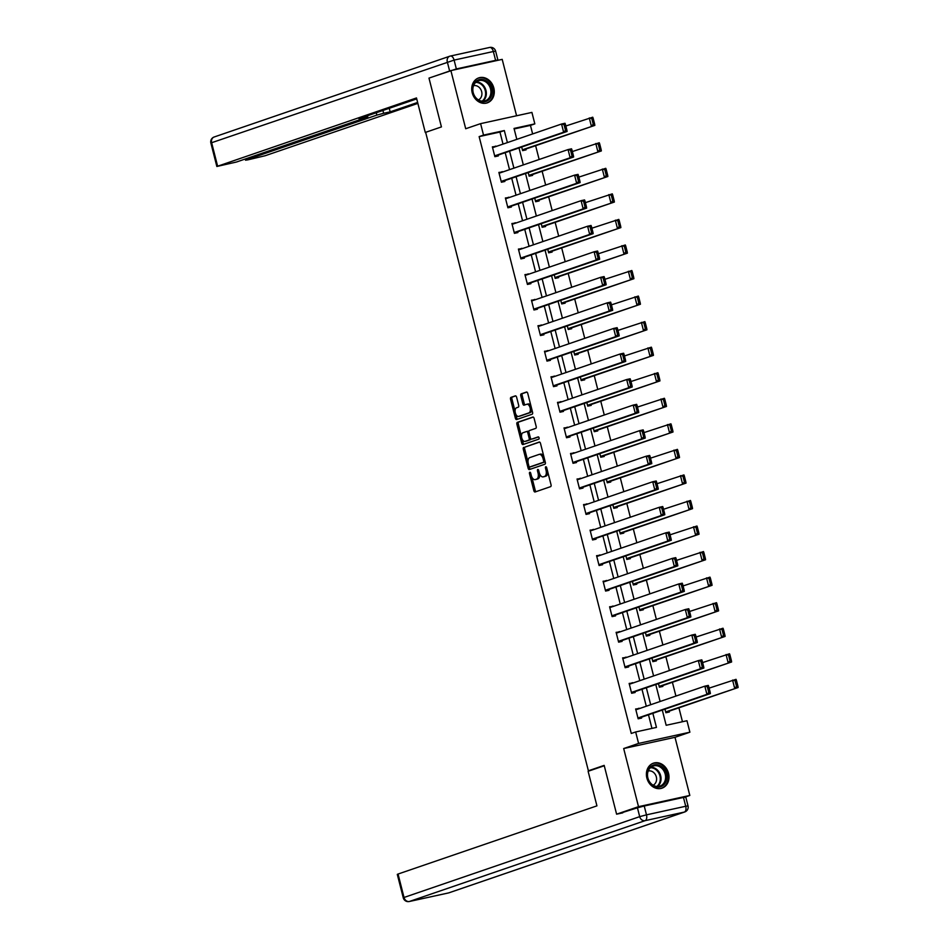 <?xml version="1.0" encoding="UTF-8"?>
<svg xmlns="http://www.w3.org/2000/svg" width="949" height="949" viewBox="0 0 949 949"><rect width="100%" height="100%" fill="white"/><g stroke="black" fill="none" stroke-linecap="round" stroke-linejoin="round"><path stroke-width="1.42" d="M529.803 472.246A1.163 0.629 -102.3 0 0 529.483 473.575L533.836 490.657A1.661 0.902 -102.3 0 0 535.058 491.985A1.661 0.902 -102.3 0 0 535.106 491.973L550.586 486.659A1.661 0.902 -102.3 0 0 551.037 484.761L546.683 467.679A1.163 0.629 -102.3 0 0 545.485 468.094L546.043 470.301A5.314 2.894 -102.3 0 1 544.607 476.386L543.314 476.837A5.314 2.894 -102.3 0 1 543.136 476.884A5.314 2.894 -102.3 0 1 539.246 472.626L538.688 470.419A1.163 0.629 -102.3 0 0 537.478 470.834L538.047 473.041A5.314 2.894 -102.3 0 1 536.6 479.126L535.319 479.577A5.314 2.894 -102.3 0 1 535.141 479.625A5.314 2.894 -102.3 0 1 531.25 475.378L530.693 473.16A1.163 0.629 -102.3 0 0 529.803 472.246M472.199 92.741A13.203 11.056 71.1 0 0 487.3 102.86A13.203 11.056 71.1 0 0 493.824 88.008A13.203 11.056 71.1 0 0 478.735 77.889A13.203 11.056 71.1 0 0 472.199 92.741M646.874 778.05A13.203 11.056 71.1 0 0 661.975 788.168A13.203 11.056 71.1 0 0 668.511 773.316A13.203 11.056 71.1 0 0 653.41 763.186A13.203 11.056 71.1 0 0 646.874 778.05M516.6 397.18A1.661 0.902 -102.3 0 0 515.39 395.852A1.661 0.902 -102.3 0 0 515.331 395.863L510.989 397.358A1.661 0.902 -102.3 0 0 510.538 399.256L515.378 418.224A1.661 0.902 -102.3 0 0 516.588 419.553A1.661 0.902 -102.3 0 0 516.647 419.541L532.128 414.238A1.661 0.902 -102.3 0 0 532.579 412.329L527.739 393.361A1.661 0.902 -102.3 0 0 526.529 392.032A1.661 0.902 -102.3 0 0 526.47 392.044L521.226 393.847A1.661 0.902 -102.3 0 0 520.776 395.745L522.84 403.871A1.661 0.902 -102.3 0 0 524.062 405.199A1.661 0.902 -102.3 0 0 524.109 405.176L526.719 404.286A4.448 2.42 -102.3 0 1 526.861 404.25A4.448 2.42 -102.3 0 1 530.147 407.94A4.448 2.42 -102.3 0 1 528.913 412.886L518.723 416.386A4.448 2.42 -102.3 0 1 518.569 416.421A4.448 2.42 -102.3 0 1 515.283 412.732A4.448 2.42 -102.3 0 1 516.529 407.785L518.225 407.204A1.661 0.902 -102.3 0 0 518.676 405.294L516.6 397.18M503.017 144.094L499.945 132.053L479.138 136.609L483.527 135.102L480.597 123.643L531.914 112.409L534.833 123.88L514.026 128.435L516.814 139.361M622.781 812.842L616.601 814.183L604.169 765.38L588.392 770.79L425.65 132.326L441.427 126.917L428.984 78.115L450.882 70.594L465.71 128.744L480.597 123.643M616.601 814.183L638.511 806.674L689.816 795.452L675 737.314L689.887 732.201L638.582 743.423L635.664 731.964L656.459 727.409L652.865 713.316M675 737.314L623.683 748.536L638.511 806.674M623.683 748.536L638.582 743.423M479.138 136.609L631.275 733.458L635.664 731.964M523.741 447.359A1.661 0.902 -102.3 0 0 523.29 449.257L528.119 468.225A1.661 0.902 -102.3 0 0 529.34 469.553A1.661 0.902 -102.3 0 0 529.388 469.541L544.868 464.239A1.661 0.902 -102.3 0 0 545.319 462.329L540.491 443.361A1.661 0.902 -102.3 0 0 539.269 442.032A1.661 0.902 -102.3 0 0 539.21 442.044L525.129 447.05A1.661 0.902 -102.3 0 0 524.678 448.96L528.012 462.033M521.748 443.23L516.908 424.262A1.661 0.902 -102.3 0 1 517.359 422.352L532.84 417.05A1.661 0.902 -102.3 0 1 532.899 417.026A1.661 0.902 -102.3 0 1 534.109 418.355L536.185 426.481A1.661 0.902 -102.3 0 1 535.734 428.379L529.459 430.538A1.661 0.902 -102.3 0 0 529.008 432.436L530.372 437.821A1.661 0.902 -102.3 0 0 531.594 439.15A1.661 0.902 -102.3 0 0 531.642 439.138L538.178 436.896A1.163 0.629 -102.3 0 0 538.178 436.896A1.163 0.629 -102.3 0 1 538.759 439.15L523.018 444.547A1.661 0.902 -102.3 0 1 522.97 444.559A1.661 0.902 -102.3 0 1 521.748 443.23L523.136 442.922L522.152 439.079M516.576 115.766L502.199 59.372L450.882 70.594M684.964 797.124L689.816 795.452M588.392 770.79L591.702 770.066M651.951 728.393L648.487 714.811M646.293 706.222L641.975 689.259M639.78 680.67L635.462 663.707M633.268 655.13L628.95 638.155M626.755 629.578L622.437 612.603M620.243 604.027L615.925 587.051M613.73 578.475L609.412 561.5M607.218 552.923L602.9 535.948M600.705 527.371L596.387 510.396M594.193 501.819L589.875 484.844M587.68 476.268L583.362 459.292M581.168 450.716L576.838 433.752M574.655 425.164L570.325 408.2M568.143 399.612L563.813 382.649M561.63 374.06L557.3 357.097M555.118 348.508L550.788 331.545M548.605 322.957L544.275 305.993M542.093 297.405L537.763 280.441M535.58 271.853L531.25 254.89M529.067 246.301L524.738 229.338M522.555 220.749L518.225 203.786M516.042 195.197L511.713 178.234M509.53 169.646L505.2 152.682M639.235 708.654L635.652 708.986L638.155 718.808L641.631 718.061L641.417 717.242M632.722 683.102L629.14 683.434L631.643 693.268L635.118 692.509L634.905 691.691M626.198 657.55L622.627 657.882L625.13 667.716L628.606 666.957L628.392 666.139M619.685 631.998L616.115 632.331L618.618 642.165L622.093 641.405L621.88 640.587M613.173 606.447L609.602 606.779L612.105 616.613L615.569 615.854L615.367 615.035M606.66 580.895L603.089 581.227L605.592 591.061L609.056 590.302L608.855 589.483M600.148 555.343L596.577 555.675L599.08 565.509L602.544 564.75L602.342 563.931M593.635 529.791L590.064 530.123L592.567 539.957L596.031 539.198L595.83 538.38M587.123 504.239L583.552 504.571L586.055 514.405L589.519 513.646L589.317 512.828M580.61 478.687L577.039 479.02L579.542 488.854L583.006 488.094L582.805 487.276M574.098 453.136L570.527 453.468L573.03 463.302L576.494 462.543L576.292 461.724M567.585 427.584L564.014 427.916L566.517 437.75L569.981 436.991L569.78 436.172M561.073 402.032L557.502 402.364L560.005 412.198L563.469 411.439L563.267 410.62M554.56 376.48L550.989 376.812L553.492 386.646L556.956 385.887L556.755 385.069M548.048 350.928L544.477 351.26L546.98 361.094L550.444 360.335L550.23 359.517M541.535 325.377L537.964 325.709L540.467 335.543L543.931 334.783L543.718 333.965M535.022 299.825L531.452 300.169L533.955 309.991L537.419 309.232L537.205 308.413M528.51 274.273L524.939 274.617L527.442 284.439L530.906 283.68L530.693 282.861M521.997 248.721L518.415 249.065L520.93 258.887L524.394 258.128L524.18 257.309M515.485 223.169L511.902 223.513L514.417 233.335L517.881 232.576L517.668 231.758M508.972 197.617L505.39 197.961L507.905 207.784L511.369 207.024L511.155 206.206M502.46 172.066L498.877 172.41L501.392 182.232L504.856 181.473L504.643 180.654M495.947 146.514L492.365 146.858L494.88 156.68L498.344 155.921L498.13 155.102M682.461 721.726L678.915 707.824M675.913 696.068L672.402 682.272M669.401 670.516L665.89 656.72M662.888 644.964L659.377 631.168M656.376 619.412L652.865 605.616M649.863 593.86L646.352 580.064M643.351 568.309L639.84 554.513M636.838 542.757L633.327 528.961M630.326 517.205L626.814 503.409M623.813 491.653L620.302 477.857M617.301 466.101L613.789 452.305M610.788 440.561L607.277 426.753M604.276 415.01L600.764 401.202M597.763 389.458L594.252 375.65M591.251 363.906L587.728 350.098M584.738 338.354L581.215 324.546M578.226 312.802L574.703 298.994M571.713 287.25L568.19 273.442M565.201 261.699L561.678 247.903M558.688 236.147L555.165 222.351M552.176 210.595L548.652 196.799M545.663 185.043L542.14 171.247M539.151 159.491L535.627 145.695M532.638 133.939L530.455 125.387L514.168 128.945M664.976 709.152L665.89 712.746L669.365 711.987L669.152 711.169M658.464 683.6L659.377 687.195L662.853 686.435L662.639 685.617M651.951 658.048L652.865 661.643L656.34 660.884L656.127 660.065M645.439 632.509L646.352 636.091L649.828 635.332L649.614 634.513M638.926 606.957L639.84 610.539L643.315 609.78L643.102 608.961M632.414 581.405L633.327 584.987L636.803 584.228L636.589 583.41M625.901 555.853L626.814 559.436L630.29 558.676L630.077 557.858M619.389 530.301L620.302 533.884L623.766 533.124L623.564 532.306M612.876 504.749L613.789 508.332L617.253 507.573L617.052 506.754M606.364 479.198L607.277 482.78L610.741 482.021L610.539 481.202M599.851 453.646L600.764 457.228L604.228 456.469L604.027 455.65M593.339 428.094L594.252 431.676L597.716 430.929L597.514 430.099M586.826 402.542L587.739 406.125L591.203 405.377L591.002 404.547M580.313 376.99L581.227 380.573L584.691 379.825L584.489 379.007M573.801 351.438L574.714 355.033L578.178 354.274L577.977 353.455M567.288 325.887L568.202 329.481L571.666 328.722L571.464 327.903M560.776 300.335L561.689 303.929L565.153 303.17L564.952 302.351M554.263 274.783L555.177 278.377L558.641 277.618L558.427 276.8M547.751 249.231L548.664 252.825L552.128 252.066L551.915 251.248M541.238 223.679L542.152 227.274L545.616 226.514L545.402 225.696M534.726 198.127L535.639 201.722L539.103 200.963L538.89 200.144M528.202 172.576L529.127 176.17L532.591 175.411L532.377 174.592M521.689 147.024L522.614 150.618L526.078 149.859L525.865 149.04M530.455 125.387L534.833 123.88M662.295 710.077L666.162 725.285L686.969 720.742L689.887 732.201M507.395 142.587L504.322 130.559L483.527 135.102M650.682 704.727L646.352 687.764M644.169 679.176L639.84 662.212M637.657 653.624L633.327 636.66M631.144 628.072L626.814 611.109M624.632 602.52L620.302 585.557M618.119 576.968L613.789 560.005M611.595 551.416L607.277 534.453M605.082 525.865L600.764 508.901M598.57 500.313L594.252 483.349M592.057 474.761L587.739 457.798M585.545 449.209L581.227 432.246M579.032 423.657L574.714 406.694M572.52 398.106L568.202 381.142M566.007 372.554L561.689 355.59M559.495 347.002L555.177 330.038M552.982 321.45L548.664 304.487M546.47 295.898L542.152 278.935M539.957 270.346L535.627 253.383M533.445 244.795L529.115 227.831M526.932 219.243L522.602 202.279M520.42 193.691L516.09 176.728M513.907 168.139L509.577 151.176M519.008 147.949L523.326 164.912M525.521 173.501L529.839 190.464M532.033 199.053L536.351 216.016M538.546 224.605L542.875 241.568M545.058 250.156L549.388 267.12M551.571 275.708L555.9 292.672M558.083 301.26L562.413 318.223M564.596 326.812L568.926 343.775M571.108 352.364L575.438 369.327M577.621 377.916L581.951 394.879M584.133 403.455L588.463 420.431M590.646 429.007L594.976 445.983M597.158 454.559L601.488 471.534M603.671 480.111L608.001 497.086M610.183 505.663L614.513 522.638M616.696 531.215L621.026 548.19M623.208 556.766L627.538 573.742M629.733 582.318L634.051 599.293M636.245 607.87L640.563 624.833M642.758 633.422L647.076 650.385M649.27 658.974L653.588 675.937M655.783 684.526L660.101 701.489M499.945 132.053L504.322 130.559M639.116 708.227L635.759 709.378M632.603 682.675L629.246 683.826M626.091 657.123L622.734 658.274M619.578 631.571L616.221 632.734M613.066 606.02L609.709 607.182M606.553 580.468L603.196 581.63M600.041 554.916L596.672 556.078M593.528 529.364L590.159 530.527M587.016 503.812L583.647 504.975M580.503 478.26L577.134 479.423M573.991 452.709L570.622 453.871M567.478 427.157L564.109 428.319M560.966 401.605L557.597 402.767M554.453 376.065L551.084 377.216M547.941 350.513L544.572 351.664M541.428 324.961L538.059 326.112M534.916 299.41L531.547 300.56M528.403 273.858L525.034 275.008M521.891 248.306L518.522 249.457M515.378 222.754L512.009 223.905M508.866 197.202L505.497 198.353M502.353 171.65L498.984 172.801M495.841 146.099L492.472 147.249M536.351 479.352A5.314 2.894 -102.3 0 0 536.529 479.316A5.314 2.894 -102.3 0 0 536.707 479.269L535.319 479.577M539.649 473.836A5.314 2.894 -102.3 0 1 537.988 478.83L536.707 479.269M544.346 476.6A5.314 2.894 -102.3 0 0 544.524 476.576A5.314 2.894 -102.3 0 0 544.702 476.528L543.314 476.837M547.703 471.677A5.314 2.894 -102.3 0 1 545.995 476.09L544.702 476.528M531.808 476.956L535.224 490.348A1.661 0.902 -102.3 0 0 536.078 491.641M539.625 442.08L525.129 447.05M529.198 466.73L529.506 467.928A1.661 0.902 -102.3 0 0 530.361 469.209M528.878 466.042A1.163 0.629 -102.3 0 0 529.767 466.967L543.35 462.305A1.163 0.629 -102.3 0 0 543.67 460.977L543.077 458.64A5.314 2.894 -102.3 0 0 539.186 454.393A5.314 2.894 -102.3 0 0 539.008 454.441L529.72 457.632A5.314 2.894 -102.3 0 0 528.285 463.717L528.878 466.042M529.72 466.979L531.108 466.671A1.163 0.629 -102.3 0 0 531.155 466.659L529.767 466.967M545.094 461.451A1.163 0.629 -102.3 0 1 544.738 462.009L531.155 466.659M543.896 456.754A5.314 2.894 -102.3 0 0 540.574 454.097A5.314 2.894 -102.3 0 0 540.396 454.144L539.364 454.369M521.511 436.576L518.296 423.954L516.908 424.262M533.255 417.074L518.747 422.056A1.661 0.902 -102.3 0 0 518.296 423.954M532.923 438.853A1.661 0.902 -102.3 0 0 532.982 438.853A1.661 0.902 -102.3 0 0 533.03 438.829L538.534 436.943M522.935 432.768A4.448 2.42 -102.3 0 0 521.701 437.726A4.448 2.42 -102.3 0 0 524.987 441.415A4.448 2.42 -102.3 0 0 525.129 441.368L528.723 440.134A1.661 0.902 -102.3 0 0 529.174 438.236L527.798 432.851A1.661 0.902 -102.3 0 0 526.588 431.522A1.661 0.902 -102.3 0 0 526.529 431.534L522.935 432.768M526.221 441.131A4.448 2.42 -102.3 0 0 526.375 441.107A4.448 2.42 -102.3 0 0 526.517 441.071L525.129 441.368M530.645 438.509A1.661 0.902 -102.3 0 1 530.111 439.838L526.517 441.071M528.913 431.866A1.661 0.902 -102.3 0 0 527.976 431.214A1.661 0.902 -102.3 0 0 527.917 431.237L526.648 431.51M523.136 442.922A1.661 0.902 -102.3 0 0 523.99 444.203M519.803 416.148A4.448 2.42 -102.3 0 0 519.957 416.125A4.448 2.42 -102.3 0 0 520.099 416.077L518.723 416.386M531.737 409.031A4.448 2.42 -102.3 0 1 530.289 412.59L520.099 416.077M530.977 406.053A4.448 2.42 -102.3 0 0 528.249 403.942A4.448 2.42 -102.3 0 0 528.107 403.989L527.015 404.227M526.885 392.079L522.614 393.538A1.661 0.902 -102.3 0 0 522.164 395.448L524.228 403.562A1.661 0.902 -102.3 0 0 525.094 404.843M515.841 414.31L516.766 417.928A1.661 0.902 -102.3 0 0 517.62 419.209M515.746 395.899L512.377 397.05A1.661 0.902 -102.3 0 0 511.926 398.96L515.082 411.332M665.783 712.319L738.12 687.527L665.688 711.928M709.128 688.12L736.033 679.33L736.448 680.397L735.06 680.706L736.519 686.435L737.907 686.127L736.448 680.397M736.519 686.435L734.656 688.274L732.569 680.089L735.06 680.706M737.907 686.127L738.12 687.527M635.866 709.805L704.834 686.163L708.298 685.403L708.713 686.459L707.325 686.768L708.784 692.497L710.172 692.201L708.713 686.459M638.048 718.393L710.386 693.589L706.922 694.348L704.834 686.163L707.325 686.768M637.953 717.99L706.922 694.348L708.784 692.497M710.386 693.589L710.172 692.201M663.695 768.619A11.424 9.561 -108.9 0 1 664.11 784.467A11.424 9.561 -108.9 0 1 650.29 783.222A11.424 9.561 -108.9 0 1 649.875 767.373A11.424 9.561 -108.9 0 1 663.695 768.619M650.35 782.83A10.581 8.849 71.1 0 0 659.982 786.08A10.581 8.849 71.1 0 0 662.758 769.307A10.581 8.849 71.1 0 0 653.126 766.057A10.581 8.849 71.1 0 0 650.35 782.83M653.09 785.191A7.533 6.299 71.1 0 0 654.573 773.447A7.533 6.299 71.1 0 0 648.214 770.991M660.599 788.524A13.12 10.985 71.1 0 0 661.251 788.322A13.12 10.985 71.1 0 0 664.68 767.539A13.12 10.985 71.1 0 0 652.734 763.506A13.12 10.985 71.1 0 0 652.105 763.755M489.008 83.31A11.424 9.561 -108.9 0 1 489.435 99.17A11.424 9.561 -108.9 0 1 475.615 97.913A11.424 9.561 -108.9 0 1 475.188 82.065A11.424 9.561 -108.9 0 1 489.008 83.31M475.674 97.522A10.581 8.849 71.1 0 0 485.307 100.772A10.581 8.849 71.1 0 0 488.071 84.01A10.581 8.849 71.1 0 0 478.438 80.76A10.581 8.849 71.1 0 0 475.674 97.522M478.403 99.894A7.533 6.299 71.1 0 0 479.897 88.15A7.533 6.299 71.1 0 0 473.539 85.683M485.912 103.216A13.12 10.985 71.1 0 0 486.564 103.026A13.12 10.985 71.1 0 0 490.004 82.231A13.12 10.985 71.1 0 0 478.059 78.209A13.12 10.985 71.1 0 0 477.418 78.447M604.264 765.76L588.119 771.288L596.933 805.855L398.058 874.041L404.025 897.469L639.697 816.65L637.443 807.813L618.475 813.779M683.47 797.421L644.229 805.998L646.483 814.847L685.724 806.259L683.47 797.421L685.771 797.065L688.025 805.903L685.724 806.259A5.077 2.764 -102.3 0 1 684.348 812.071L645.106 820.66L409.434 901.467L448.687 892.89L684.348 812.071A5.077 4.247 71.1 0 0 684.751 811.964A5.077 5.077 0 0 0 688.025 805.903M408.841 901.55A5.077 2.764 -102.3 0 0 409.268 901.514A5.077 2.764 -102.3 0 0 409.434 901.467A5.077 4.247 71.1 0 1 404.025 897.469L403.266 897.813L397.299 874.385L398.058 874.041M637.443 807.813L644.229 805.998M425.294 132.504L416.481 97.949L216.847 166.478L236.467 162.018L367.014 117.249L365.472 117.261L365.282 116.513M416.718 98.874L358.959 118.684L365.472 117.261M456.35 68.933L495.603 60.356L493.35 51.507L454.097 60.095L456.35 68.933L433.159 76.679M246.028 158.732L246.313 159.859L245.554 160.203L247.843 159.847L265.174 155.731L417.868 103.382M382.922 110.464L383.645 113.287L390.158 111.863L417.631 102.445M383.645 113.287L376.86 115.102L376.255 112.753M246.313 159.859L376.86 115.102M495.603 60.356L497.893 60.001L496.019 60.724M389.256 108.293L390.158 111.863M659.27 686.768L731.608 661.975L659.175 686.376M702.616 662.58L729.52 653.778L729.935 654.846L728.547 655.154L730.006 660.884L731.394 660.575L729.935 654.846M730.006 660.884L728.144 662.734L726.056 654.537L728.547 655.154M731.394 660.575L731.608 661.975M652.758 661.216L725.095 636.423L652.663 660.824M696.103 637.028L723.008 628.226L723.423 629.294L722.035 629.602L723.494 635.332L724.882 635.023L723.423 629.294M723.494 635.332L721.631 637.182L719.544 628.985L722.035 629.602M724.882 635.023L725.095 636.423M629.353 684.253L698.322 660.611L701.786 659.852L702.201 660.907L700.813 661.216L702.272 666.945L703.66 666.649L702.201 660.907M631.536 692.841L703.873 668.037L700.409 668.796L698.322 660.611L700.813 661.216M631.441 692.438L700.409 668.796L702.272 666.945M703.873 668.037L703.66 666.649M622.841 658.701L691.809 635.059L695.273 634.3L695.688 635.356L694.3 635.664L695.759 641.394L697.147 641.097L695.688 635.356M625.023 667.289L697.361 642.485L693.897 643.244L691.809 635.059L694.3 635.664M624.928 666.898L693.897 643.244L695.759 641.394M697.361 642.485L697.147 641.097M646.245 635.676L718.583 610.871L646.15 635.272M689.591 611.476L716.495 602.674L716.91 603.742L715.522 604.05L716.981 609.78L718.369 609.472L716.91 603.742M716.981 609.78L715.119 611.631L713.031 603.434L715.522 604.05M718.369 609.472L718.583 610.871M639.733 610.124L712.07 585.319L639.638 609.721M683.078 585.924L709.982 577.122L710.398 578.19L709.01 578.499L710.469 584.228L711.857 583.92L710.398 578.19M710.469 584.228L708.606 586.079L706.519 577.882L709.01 578.499M711.857 583.92L712.07 585.319M633.22 584.572L705.558 559.768L633.125 584.169M676.566 560.373L703.47 551.571L703.885 552.638L702.497 552.947L703.956 558.676L705.344 558.368L703.885 552.638M703.956 558.676L702.094 560.527L700.006 552.33L702.497 552.947M705.344 558.368L705.558 559.768M616.328 633.149L685.297 609.507L688.76 608.748L689.176 609.804L687.788 610.112L689.247 615.842L690.635 615.545L689.176 609.804M618.511 641.738L690.848 616.933L687.384 617.692L685.297 609.507L687.788 610.112M618.416 641.346L687.384 617.692L689.247 615.842M690.848 616.933L690.635 615.545M609.816 607.597L678.772 583.955L682.248 583.196L682.651 584.264L681.275 584.56L682.734 590.29L684.122 589.993L682.651 584.264M611.998 616.186L684.336 591.381L680.86 592.14L678.772 583.955L681.275 584.56M611.903 615.794L680.86 592.14L682.734 590.29M684.336 591.381L684.122 589.993M603.303 582.045L672.26 558.403L675.735 557.644L676.139 558.712L674.763 559.008L676.222 564.738L677.61 564.441L676.139 558.712M605.486 590.634L677.823 565.829L674.348 566.589L672.26 558.403L674.763 559.008M605.391 590.242L674.348 566.589L676.222 564.738M677.823 565.829L677.61 564.441M626.708 559.02L699.045 534.216L626.613 558.617M670.053 534.821L696.957 526.019L697.361 527.086L695.985 527.395L697.444 533.124L698.832 532.816L697.361 527.086M697.444 533.124L695.57 534.975L693.482 526.778L695.985 527.395M698.832 532.816L699.045 534.216M596.791 556.494L665.747 532.852L669.223 532.092L669.626 533.16L668.238 533.457L669.709 539.186L671.097 538.89L669.626 533.16M598.973 565.082L671.311 540.278L667.835 541.037L665.747 532.852L668.238 533.457M598.878 564.691L667.835 541.037L669.709 539.186M671.311 540.278L671.097 538.89M620.195 533.468L692.533 508.664L620.1 533.065M663.541 509.269L690.445 500.467L690.848 501.535L689.472 501.843L690.931 507.573L692.319 507.264L690.848 501.535M690.931 507.573L689.057 509.423L686.969 501.226L689.472 501.843M692.319 507.264L692.533 508.664M590.278 530.942L659.235 507.3L662.71 506.541L663.114 507.608L661.726 507.905L663.197 513.634L664.585 513.338L663.114 507.608M592.461 539.53L664.798 514.726L661.323 515.485L659.235 507.3L661.726 507.905M592.366 539.139L661.323 515.485L663.197 513.634M664.798 514.726L664.585 513.338M613.683 507.917L686.02 483.112L613.588 507.513M657.028 483.717L683.932 474.915L684.336 475.983L682.96 476.291L684.419 482.021L685.807 481.724L684.336 475.983M684.419 482.021L682.545 483.871L680.457 475.674L682.96 476.291M685.807 481.724L686.02 483.112M583.754 505.39L652.722 481.748L656.198 480.989L656.601 482.056L655.213 482.353L656.684 488.083L658.06 487.786L656.601 482.056M585.948 513.978L658.286 489.174L654.81 489.933L652.722 481.748L655.213 482.353M585.841 513.587L654.81 489.933L656.684 488.083M658.286 489.174L658.06 487.786M607.17 482.365L679.508 457.56L607.075 481.962M650.516 458.165L677.42 449.363L677.823 450.431L676.435 450.739L677.906 456.469L679.294 456.172L677.823 450.431M677.906 456.469L676.032 458.32L673.944 450.123L676.435 450.739M679.294 456.172L679.508 457.56M577.241 479.838L646.21 456.196L649.685 455.437L650.089 456.505L648.701 456.801L650.172 462.531L651.548 462.234L650.089 456.505M579.436 488.427L651.773 463.622L648.297 464.381L646.21 456.196L648.701 456.801M579.329 488.035L648.297 464.381L650.172 462.531M651.773 463.622L651.548 462.234M600.658 456.813L672.995 432.009L600.551 456.41M644.003 432.614L670.907 423.812L671.311 424.879L669.923 425.188L671.394 430.917L672.782 430.621L671.311 424.879M671.394 430.917L669.519 432.768L667.432 424.571L669.923 425.188M672.782 430.621L672.995 432.009M570.729 454.286L639.697 430.644L643.173 429.885L643.576 430.953L642.188 431.249L643.659 436.991L645.035 436.682L643.576 430.953M572.923 462.875L645.249 438.07L641.785 438.829L639.697 430.644L642.188 431.249M572.816 462.483L641.785 438.829L643.659 436.991M645.249 438.07L645.035 436.682M594.145 431.261L666.483 406.457L594.038 430.858M637.491 407.062L664.395 398.272L664.798 399.327L663.41 399.636L664.881 405.365L666.257 405.069L664.798 399.327M664.881 405.365L663.007 407.216L660.919 399.019L663.41 399.636M666.257 405.069L666.483 406.457M564.216 428.734L633.185 405.093L636.649 404.333L637.064 405.401L635.676 405.697L637.135 411.439L638.523 411.131L637.064 405.401M566.411 437.323L638.736 412.518L635.272 413.278L633.185 405.093L635.676 405.697M566.304 436.931L635.272 413.278L637.135 411.439M638.736 412.518L638.523 411.131M587.633 405.709L659.958 380.905L587.526 405.306M630.978 381.51L657.882 372.72L658.286 373.776L656.898 374.084L658.369 379.814L659.745 379.517L658.286 373.776M658.369 379.814L656.494 381.664L654.407 373.467L656.898 374.084M659.745 379.517L659.958 380.905M557.704 403.183L626.672 379.541L630.136 378.781L630.551 379.849L629.163 380.146L630.622 385.887L632.01 385.579L630.551 379.849M559.898 411.771L632.224 386.967L628.76 387.726L626.672 379.541L629.163 380.146M559.791 411.38L628.76 387.726L630.622 385.887M632.224 386.967L632.01 385.579M581.12 380.158L653.446 355.353L581.013 379.754M624.466 355.958L651.358 347.168L651.773 348.224L650.385 348.532L651.844 354.262L653.232 353.965L651.773 348.224M651.844 354.262L649.982 356.112L647.894 347.927L650.385 348.532M653.232 353.965L653.446 355.353M551.191 377.631L620.16 353.989L623.623 353.23L624.039 354.297L622.651 354.594L624.11 360.335L625.498 360.027L624.039 354.297M553.386 386.219L625.711 361.415L622.247 362.174L620.16 353.989L622.651 354.594M553.279 385.828L622.247 362.174L624.11 360.335M625.711 361.415L625.498 360.027M574.608 354.606L646.933 329.801L574.501 354.202M617.953 330.406L644.846 321.616L645.261 322.672L643.873 322.98L645.332 328.71L646.72 328.413L645.261 322.672M645.332 328.71L643.469 330.56L641.382 322.375L643.873 322.98M646.72 328.413L646.933 329.801M544.679 352.079L613.647 328.437L617.111 327.678L617.526 328.745L616.138 329.042L617.597 334.783L618.985 334.475L617.526 328.745M546.873 360.667L619.199 335.863L615.735 336.622L613.647 328.437L616.138 329.042M546.766 360.276L615.735 336.622L617.597 334.783M619.199 335.863L618.985 334.475M568.095 329.054L640.421 304.249L567.988 328.662M611.441 304.854L638.333 296.064L638.748 297.12L637.36 297.428L638.819 303.158L640.207 302.861L638.748 297.12M638.819 303.158L636.957 305.009L634.869 296.823L637.36 297.428M640.207 302.861L640.421 304.249M538.166 326.539L607.135 302.885L610.598 302.126L611.014 303.194L609.626 303.49L611.085 309.232L612.473 308.923L611.014 303.194M540.361 335.116L612.686 310.311L609.222 311.07L607.135 302.885L609.626 303.49M540.254 334.724L609.222 311.07L611.085 309.232M612.686 310.311L612.473 308.923M561.583 303.502L633.908 278.698L561.476 303.111M604.928 279.303L631.82 270.512L632.236 271.568L630.848 271.877L632.307 277.606L633.695 277.31L632.236 271.568M632.307 277.606L630.444 279.457L628.357 271.272L630.848 271.877M633.695 277.31L633.908 278.698M531.654 300.987L600.622 277.333L604.086 276.574L604.501 277.642L603.113 277.938L604.572 283.68L605.96 283.371L604.501 277.642M533.848 309.564L606.174 284.759L602.71 285.519L600.622 277.333L603.113 277.938M533.741 309.172L602.71 285.519L604.572 283.68M606.174 284.759L605.96 283.371M555.07 277.95L627.396 253.146L554.963 277.559M598.416 253.751L625.308 244.961L625.723 246.028L624.335 246.325L625.794 252.054L627.182 251.758L625.723 246.028M625.794 252.054L623.932 253.905L621.844 245.72L624.335 246.325M627.182 251.758L627.396 253.146M525.141 275.435L594.11 251.782L597.573 251.022L597.989 252.09L596.601 252.387L598.06 258.128L599.448 257.82L597.989 252.09M527.336 284.012L599.661 259.207L596.197 259.967L594.11 251.782L596.601 252.387M527.229 283.621L596.197 259.967L598.06 258.128M599.661 259.207L599.448 257.82M548.558 252.398L620.883 227.594L548.451 252.007M591.903 228.199L618.795 219.409L619.211 220.476L617.823 220.773L619.282 226.503L620.67 226.206L619.211 220.476M619.282 226.503L617.419 228.353L615.332 220.168L617.823 220.773M620.67 226.206L620.883 227.594M518.629 249.884L587.597 226.23L591.061 225.471L591.476 226.538L590.088 226.847L591.547 232.576L592.935 232.268L591.476 226.538M520.823 258.46L593.149 233.656L589.685 234.415L587.597 226.23L590.088 226.847M520.716 258.069L589.685 234.415L591.547 232.576M593.149 233.656L592.935 232.268M542.045 226.847L614.371 202.042L541.938 226.455M585.391 202.647L612.283 193.857L612.698 194.925L611.31 195.221L612.769 200.951L614.157 200.654L612.698 194.925M612.769 200.951L610.907 202.801L608.819 194.616L611.31 195.221M614.157 200.654L614.371 202.042M512.116 224.332L581.085 200.678L584.548 199.919L584.964 200.986L583.576 201.295L585.035 207.024L586.423 206.716L584.964 200.986M514.311 232.908L586.636 208.116L583.172 208.863L581.085 200.678L583.576 201.295M514.204 232.517L583.172 208.863L585.035 207.024M586.636 208.116L586.423 206.716M535.533 201.295L607.858 176.49L535.426 200.903M578.878 177.095L605.77 168.305L606.186 169.373L604.798 169.669L606.257 175.399L607.645 175.102L606.186 169.373M606.257 175.399L604.394 177.249L602.307 169.064L604.798 169.669M607.645 175.102L607.858 176.49M505.603 198.78L574.572 175.126L578.036 174.367L578.451 175.435L577.063 175.743L578.522 181.473L579.91 181.164L578.451 175.435M507.786 207.357L580.124 182.564L576.66 183.311L574.572 175.126L577.063 175.743M507.691 206.965L576.66 183.311L578.522 181.473M580.124 182.564L579.91 181.164M529.02 175.743L601.346 150.938L528.913 175.351M572.366 151.543L599.258 142.753L599.673 143.821L598.285 144.118L599.744 149.847L601.132 149.551L599.673 143.821M599.744 149.847L597.882 151.698L595.794 143.513L598.285 144.118M601.132 149.551L601.346 150.938M499.091 173.228L568.06 149.574L571.523 148.815L571.939 149.883L570.551 150.191L572.01 155.921L573.398 155.612L571.939 149.883M501.274 181.805L573.611 157.012L570.147 157.771L568.06 149.574L570.551 150.191M501.179 181.413L570.147 157.771L572.01 155.921M573.611 157.012L573.398 155.612M522.508 150.191L594.833 125.387L522.401 149.8M565.841 125.992L592.745 117.201L593.161 118.269L591.773 118.566L593.232 124.295L594.62 123.999L593.161 118.269M593.232 124.295L591.369 126.146L589.282 117.961L591.773 118.566M594.62 123.999L594.833 125.387M492.578 147.676L561.547 124.022L565.011 123.263L565.426 124.331L564.038 124.639L565.497 130.369L566.885 130.06L565.426 124.331M494.761 156.253L567.099 131.46L563.635 132.219L561.547 124.022L564.038 124.639M494.666 155.861L563.635 132.219L565.497 130.369M567.099 131.46L566.885 130.06M530.728 473.302L529.483 473.575M546.719 467.821L545.485 468.094M538.724 470.562L537.478 470.834M537.988 478.83L536.6 479.126M539.281 472.768L538.047 473.041M545.995 476.09L544.607 476.386M547.288 470.028L546.043 470.301M535.224 490.348L533.836 490.657M529.506 467.928L528.119 468.225M524.678 448.96L523.29 449.257M544.738 462.009L543.35 462.305M544.904 460.704L543.67 460.977M544.311 458.379L543.077 458.64M518.747 422.056L517.359 422.352M530.111 439.838L528.723 440.134M530.42 437.964L529.174 438.236M529.044 432.578L527.798 432.851M530.289 412.59L528.913 412.886M524.228 403.562L522.84 403.871M522.164 395.448L520.776 395.745M522.614 393.538L521.226 393.847M516.766 417.928L515.378 418.224M511.926 398.96L510.538 399.256M512.377 397.05L510.989 397.358M650.967 767.219A10.581 8.849 -108.9 0 1 658.191 770.873A10.581 8.849 -108.9 0 1 657.574 786.484M656.815 786.448A10.237 8.565 71.1 0 0 657.55 771.24A10.237 8.565 71.1 0 0 650.385 767.717M476.291 81.922A10.581 8.849 -108.9 0 1 483.516 85.576A10.581 8.849 -108.9 0 1 482.887 101.175M482.128 101.14A10.237 8.565 71.1 0 0 482.875 85.944A10.237 8.565 71.1 0 0 475.71 82.409M403.266 897.813A5.077 5.077 0 0 0 409.268 901.514L448.509 892.938A5.077 5.077 0 0 0 449.079 892.772A5.077 4.247 71.1 0 1 448.687 892.89A5.077 2.764 77.7 0 1 448.509 892.938A5.077 2.764 77.7 0 1 448.343 892.962M639.697 816.65A5.077 4.247 71.1 0 0 645.106 820.66A5.077 2.764 77.7 0 0 646.483 814.847L639.697 816.65M450.561 56.003L489.47 47.497A5.077 2.764 -102.3 0 1 489.637 47.45A5.077 2.764 -102.3 0 1 493.35 51.507L495.639 51.151A5.077 5.077 0 0 0 489.637 47.45L450.384 56.038A5.077 2.764 77.7 0 1 454.097 60.095L211.639 142.718L217.606 166.134M449.565 70.748L447.311 61.91A5.077 4.247 71.1 0 1 449.826 56.193A5.077 4.247 71.1 0 1 450.217 56.086A5.077 2.764 77.7 0 1 450.384 56.038A5.077 5.077 0 0 0 449.826 56.193L214.154 137A5.077 4.247 71.1 0 0 211.639 142.718L210.88 143.062L216.847 166.478M214.545 136.893A5.077 4.247 71.1 0 0 214.154 137A5.077 5.077 0 0 0 210.88 143.062M536.529 479.316L535.141 479.625M544.524 476.576L543.136 476.884M540.574 454.097L539.186 454.393M526.375 441.107L524.987 441.415M527.976 431.214L526.588 431.522M519.957 416.125L518.569 416.421M528.249 403.942L526.861 404.25M449.079 892.772L684.751 811.964M497.893 60.001L495.639 51.151M367.477 115.766L367.773 116.905M245.554 160.203L245.245 159.005"/></g></svg>
